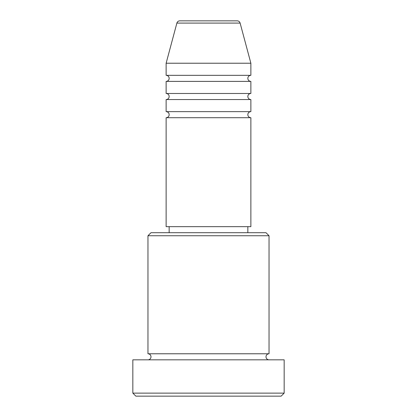 <?xml version="1.0" encoding="UTF-8"?>
<svg xmlns="http://www.w3.org/2000/svg" width="417" height="417" viewBox="0 0 417 417"><rect width="100%" height="100%" fill="white"/><g stroke="black" fill="none" stroke-linecap="round" stroke-linejoin="round"><path stroke-width="0.31" stroke-dasharray="2.08 1.56" d="M166.128 117.703L250.872 117.703M166.128 111.647L250.872 111.647M166.128 99.543L250.872 99.543M166.128 93.486L250.872 93.486M166.128 81.383L250.872 81.383M166.128 75.331L250.872 75.331M147.967 359.829L269.033 359.829L147.967 359.829M147.967 353.778L269.033 353.778M247.844 226.66L169.156 226.66L247.844 226.66M247.844 232.712L169.156 232.712L247.844 232.712M166.128 63.222L250.872 63.222M237.195 20.85L179.805 20.85M135.864 396.15L281.136 396.15M132.835 359.829L284.165 359.829M284.165 393.122L132.835 393.122M147.967 235.741L269.033 235.741M266.004 232.712L150.996 232.712M166.128 226.66L250.872 226.66M176.881 23.091L240.119 23.091"/><path stroke-width="0.63" d="M240.119 23.091L176.881 23.091A3.028 3.028 0 0 1 179.805 20.85L237.195 20.85A3.028 3.028 0 0 1 240.119 23.091L250.872 63.222L166.128 63.222L166.128 75.331A3.028 3.028 0 0 1 169.156 78.354A3.028 3.028 0 0 1 166.128 81.383L166.128 93.486A3.028 3.028 0 0 1 169.156 96.515A3.028 3.028 0 0 1 166.128 99.543L166.128 111.647A3.028 3.028 0 0 1 169.156 114.675A3.028 3.028 0 0 1 166.128 117.703L166.128 226.66L250.872 226.66L250.872 117.703L166.128 117.703M250.872 63.222L250.872 75.331A3.028 3.028 0 0 0 247.844 78.354A3.028 3.028 0 0 0 250.872 81.383L250.872 93.486A3.028 3.028 0 0 0 247.844 96.515A3.028 3.028 0 0 0 250.872 99.543L250.872 111.647A3.028 3.028 0 0 0 247.844 114.675A3.028 3.028 0 0 0 250.872 117.703M147.967 235.741L150.996 232.712L266.004 232.712L269.033 235.741L147.967 235.741L147.967 353.778A3.028 3.028 0 0 1 150.996 356.806A3.028 3.028 0 0 1 147.967 359.829M281.136 396.15L135.864 396.15L132.835 393.122L284.165 393.122L281.136 396.15M269.033 235.741L269.033 353.778A3.028 3.028 0 0 0 266.004 356.806A3.028 3.028 0 0 0 269.033 359.829M250.872 99.543L166.128 99.543M250.872 111.647L166.128 111.647M169.156 226.66L169.156 232.712M247.844 226.66L247.844 232.712M269.033 353.778L147.967 353.778M284.165 393.122L284.165 359.829L132.835 359.829L132.835 393.122M176.881 23.091L166.128 63.222M250.872 75.331L166.128 75.331M250.872 81.383L166.128 81.383M250.872 93.486L166.128 93.486"/></g></svg>
